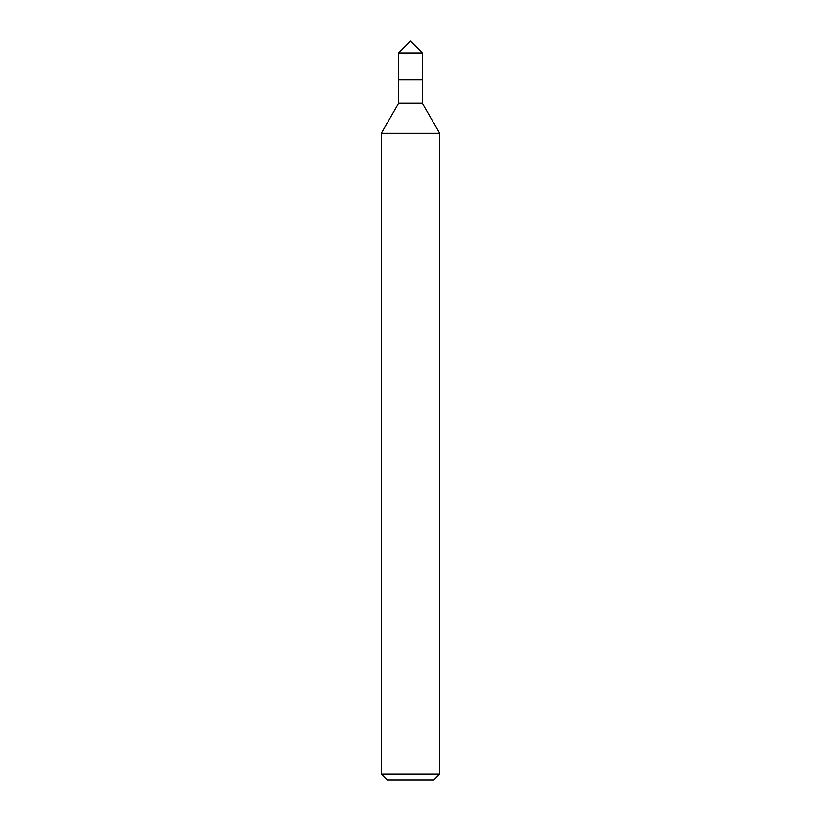 <?xml version="1.0" encoding="UTF-8"?>
<svg xmlns="http://www.w3.org/2000/svg" width="821" height="821" viewBox="0 0 821 821"><rect width="100%" height="100%" fill="white"/><g stroke="black" fill="none" stroke-linecap="round" stroke-linejoin="round"><path stroke-width="0.62" stroke-dasharray="4.11 3.08" d="M433.837 779.95L387.163 779.95M439.666 774.121L381.334 774.121M439.666 133.248L381.334 133.248M422.363 103.272L398.637 103.272M422.363 79.935L398.637 79.935L422.363 79.935M422.363 52.913L398.637 52.913"/><path stroke-width="1.23" d="M439.666 774.121L381.334 774.121L387.163 779.95L433.837 779.95L439.666 774.121L439.666 133.248L381.334 133.248L398.637 103.272L422.363 103.272L439.666 133.248M398.637 103.272L398.637 79.935L422.363 79.935L422.363 52.913L398.637 52.913L410.5 41.05L422.363 52.913M398.637 52.913L398.637 79.935L422.363 79.935L422.363 103.272M381.334 774.121L381.334 133.248"/></g></svg>
